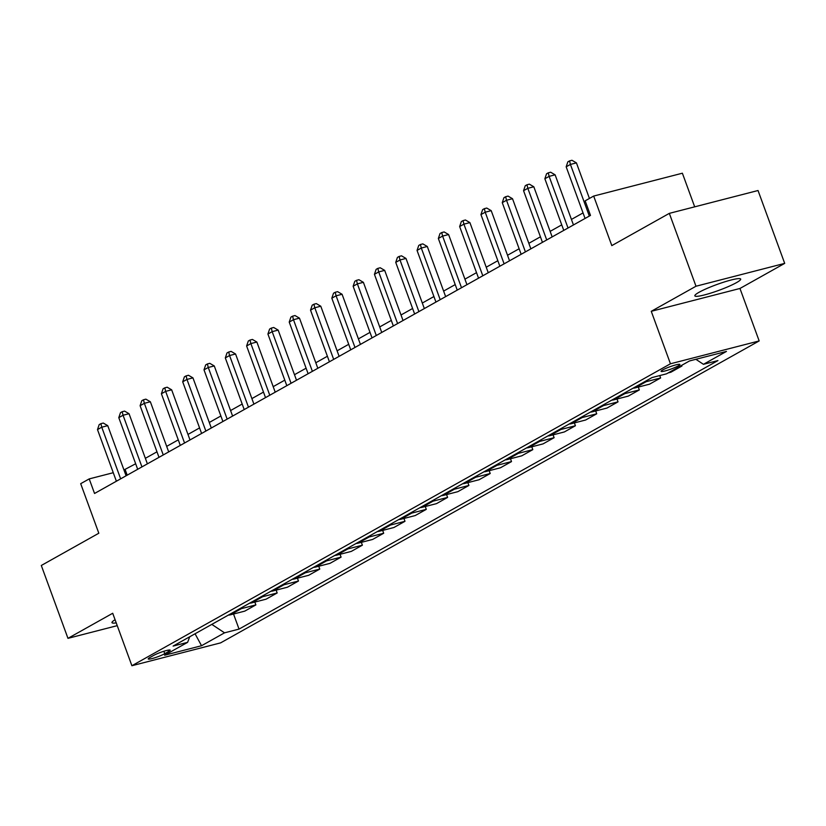 <?xml version="1.0" encoding="UTF-8"?>
<svg xmlns="http://www.w3.org/2000/svg" width="826" height="826" viewBox="0 0 826 826"><rect width="100%" height="100%" fill="white"/><g stroke="black" fill="none" stroke-linecap="round" stroke-linejoin="round"><path stroke-width="1.24" d="M699.064 292.28A24.408 3.087 159.9 0 0 694.852 295.853A24.408 3.087 159.9 0 0 711.3 292.941A24.408 3.087 159.9 0 0 736.462 282.647A24.408 3.087 159.9 0 0 740.685 279.085A24.408 3.087 159.9 0 0 724.237 281.996A24.408 3.087 159.9 0 0 699.064 292.28M115.072 619.737A24.408 3.087 159.9 0 0 111.985 622.649A24.408 3.087 159.9 0 0 116.218 622.876M662.813 369.872A10.015 1.27 159.9 0 0 661.089 371.339A10.015 1.27 159.9 0 0 667.831 370.151A10.015 1.27 159.9 0 0 678.156 365.928A10.015 1.27 159.9 0 0 679.891 364.462A10.015 1.27 159.9 0 0 673.149 365.66A10.015 1.27 159.9 0 0 662.813 369.872M694.687 206.83L682.379 173.212L593.677 196.061L585.159 200.842L590.487 215.41L94.546 493.473L89.208 478.904L80.69 483.685L98.821 533.224L41.3 565.48L67.969 638.343L117.24 625.654M784.7 263.38L758.031 190.517L669.328 213.366L695.998 286.23L651.26 311.309L670.454 363.781L759.166 340.931L739.962 288.47L784.7 263.38L695.998 286.23M670.454 363.781L131.902 665.725L220.604 642.876L759.166 340.931M164.756 653.696L168.504 651.6A9.695 1.229 159.9 0 0 170.187 650.176A9.695 1.229 159.9 0 0 163.651 651.332A9.695 1.229 159.9 0 0 153.646 655.431L149.898 657.527A9.695 1.229 159.9 0 0 148.215 658.952A9.695 1.229 159.9 0 0 154.751 657.795A9.695 1.229 159.9 0 0 164.756 653.696L163.868 651.27M211.807 624.384L224.538 632.83L239.044 629.092L717.949 360.58L703.442 364.318L695.874 359.3M224.538 632.83L201.534 645.726L164.611 655.235L187.616 642.339L189.722 636.763M703.442 364.318L726.457 351.422L689.534 360.931L666.52 373.827L652.024 377.565L173.119 646.077L187.616 642.339M593.677 196.061L611.808 245.611L669.328 213.366M131.902 665.725L112.708 613.264L67.969 638.343M135.671 463.758L123.952 469.953M113.265 472.709L89.208 478.904M583.042 212.922L571.437 219.427M561.742 224.868L550.137 231.373M540.431 236.814L528.836 243.319M519.131 248.76L507.525 255.265M497.83 260.706L486.225 267.211M476.519 272.652L464.924 279.147M455.219 284.588L443.624 291.093M433.918 296.534L422.313 303.039M412.618 308.48L401.013 314.985M391.307 320.426L379.712 326.931M370.007 332.372L358.401 338.877M348.706 344.308L337.101 350.813M327.395 356.254L315.8 362.759M306.095 368.2L294.49 374.705M284.794 380.146L273.189 386.651M263.484 392.092L251.889 398.597M242.183 404.038L230.578 410.543M220.883 415.974L209.277 422.478M199.572 427.92L187.977 434.424M178.271 439.866L166.676 446.37M156.971 451.812L145.366 458.316M127.194 475.167L125.17 469.643M239.044 629.092L233.531 614.017M228.337 615.112A12.514 9.778 60.7 0 0 230.289 614.854L244.785 611.116L255.864 604.9L254.831 602.071M692.281 360.219L689.421 360.993M679.189 366.734L681.935 366.021L681.687 365.329M681.935 366.021L670.867 372.227L668.11 372.939M644.187 381.963A12.514 9.778 60.7 0 0 646.128 381.705L660.635 377.967L659.757 375.572M660.635 377.967L649.556 384.173L635.049 387.91A12.514 9.778 60.7 0 1 633.108 388.168M622.887 393.899A12.514 9.778 60.7 0 0 624.828 393.641L639.334 389.913L638.292 387.074M639.334 389.913L628.256 396.119L613.749 399.856A12.514 9.778 60.7 0 1 611.808 400.114M601.576 405.845A12.514 9.778 60.7 0 0 603.527 405.587L618.034 401.849L616.991 399.02M618.034 401.849L606.955 408.065L592.448 411.802A12.514 9.778 60.7 0 1 590.497 412.06M580.275 417.791A12.514 9.778 60.7 0 0 582.216 417.533L596.723 413.795L595.691 410.966M596.723 413.795L585.644 420.011L571.148 423.748A12.514 9.778 60.7 0 1 569.197 424.006M558.975 429.737A12.514 9.778 60.7 0 0 560.916 429.479L575.423 425.741L574.38 422.912M575.423 425.741L564.344 431.957L549.837 435.684A12.514 9.778 60.7 0 1 547.896 435.942M537.664 441.683A12.514 9.778 60.7 0 0 539.615 441.425L554.122 437.687L553.079 434.858M554.122 437.687L543.043 443.892L528.537 447.63A12.514 9.778 60.7 0 1 526.585 447.888M516.364 453.629A12.514 9.778 60.7 0 0 518.315 453.371L532.811 449.633L531.779 446.794M532.811 449.633L521.733 455.838L507.236 459.576A12.514 9.778 60.7 0 1 505.285 459.834M495.063 465.565A12.514 9.778 60.7 0 0 497.004 465.306L511.511 461.579L510.478 458.74M511.511 461.579L500.432 467.784L485.925 471.522A12.514 9.778 60.7 0 1 483.984 471.78M473.752 477.511A12.514 9.778 60.7 0 0 475.704 477.252L490.21 473.515L489.168 470.686M490.21 473.515L479.132 479.73L464.625 483.468A12.514 9.778 60.7 0 1 462.684 483.726M452.452 489.457A12.514 9.778 60.7 0 0 454.403 489.199L468.9 485.461L467.867 482.632M468.9 485.461L457.821 491.676L443.325 495.414A12.514 9.778 60.7 0 1 441.373 495.672M431.151 501.403A12.514 9.778 60.7 0 0 433.092 501.145L447.599 497.407L446.567 494.578M447.599 497.407L436.52 503.623L422.014 507.35A12.514 9.778 60.7 0 1 420.073 507.608M409.851 513.349A12.514 9.778 60.7 0 0 411.792 513.091L426.299 509.353L425.256 506.524M426.299 509.353L415.22 515.558L400.713 519.296A12.514 9.778 60.7 0 1 398.772 519.554M388.54 525.284A12.514 9.778 60.7 0 0 390.491 525.037L404.988 521.299L403.955 518.46M404.988 521.299L393.919 527.504L379.413 531.242A12.514 9.778 60.7 0 1 377.461 531.5M367.24 537.23A12.514 9.778 60.7 0 0 369.181 536.972L383.687 533.245L382.655 530.406M383.687 533.245L372.609 539.45L358.102 543.188A12.514 9.778 60.7 0 1 356.161 543.446M345.939 549.176A12.514 9.778 60.7 0 0 347.88 548.918L362.387 545.181L361.344 542.352M362.387 545.181L351.308 551.396L336.801 555.134A12.514 9.778 60.7 0 1 334.86 555.392M324.628 561.122A12.514 9.778 60.7 0 0 326.58 560.864L341.086 557.127L340.044 554.298M341.086 557.127L330.008 563.342L315.501 567.08A12.514 9.778 60.7 0 1 313.55 567.338M303.328 573.068A12.514 9.778 60.7 0 0 305.269 572.81L319.776 569.073L318.743 566.244M319.776 569.073L308.697 575.288L294.201 579.016A12.514 9.778 60.7 0 1 292.249 579.274M282.027 585.014A12.514 9.778 60.7 0 0 283.968 584.756L298.475 581.019L297.432 578.179M298.475 581.019L287.396 587.224L272.89 590.962A12.514 9.778 60.7 0 1 270.949 591.22M260.717 596.95A12.514 9.778 60.7 0 0 262.668 596.692L277.175 592.965L276.132 590.125M277.175 592.965L266.096 599.17L251.589 602.908A12.514 9.778 60.7 0 1 249.638 603.166M239.416 608.896A12.514 9.778 60.7 0 0 241.368 608.638L255.864 604.9M195.06 633.769L201.534 645.726M651.26 311.309L739.962 288.47M126.089 475.786L107.741 425.658L101.753 427.197L120.648 478.843M97.489 429.592L99.182 424.616L100.886 423.666L101.753 427.197L97.489 429.592L116.383 481.228M100.886 423.666L103.281 423.046L107.741 425.658M147.389 463.84L129.042 413.712L123.053 415.251L141.948 466.897M118.789 417.646L120.482 412.68L122.186 411.72L123.053 415.251L118.789 417.646L137.684 469.282M122.186 411.72L124.581 411.1L129.042 413.712M168.7 451.905L150.353 401.766L144.354 403.315L163.249 454.95M140.1 405.7L141.783 400.734L143.487 399.774L144.354 403.315L140.1 405.7L158.995 457.336M143.487 399.774L145.882 399.154L150.353 401.766M190.001 439.959L171.653 389.82L165.654 391.369L184.559 443.004M161.4 393.754L163.083 388.788L164.797 387.828L165.654 391.369L161.4 393.754L180.295 445.4M164.797 387.828L167.193 387.218L171.653 389.82M211.301 428.013L192.954 377.874L186.965 379.423L205.86 431.058M182.701 381.808L184.394 376.842L186.098 375.882L186.965 379.423L182.701 381.808L201.596 433.454M186.098 375.882L188.493 375.272L192.954 377.874M232.602 416.067L214.264 365.939L208.266 367.477L227.16 419.123M204.001 369.862L205.695 364.896L207.398 363.946L208.266 367.477L204.001 369.862L222.906 421.508M207.398 363.946L209.794 363.326L214.264 365.939M253.912 404.12L235.565 353.993L229.566 355.531L248.471 407.177M225.312 357.926L226.995 352.95L228.699 352L229.566 355.531L225.312 357.926L244.207 409.562M228.699 352L231.104 351.38L235.565 353.993M275.213 392.174L256.865 342.047L250.877 343.585L269.772 395.231M246.613 345.98L248.306 341.014L250.01 340.054L250.877 343.585L246.613 345.98L265.507 397.616M250.01 340.054L252.405 339.434L256.865 342.047M296.513 380.239L278.166 330.101L272.177 331.649L291.072 383.285M267.913 334.034L269.606 329.068L271.31 328.108L272.177 331.649L267.913 334.034L286.818 385.67M271.31 328.108L273.705 327.488L278.166 330.101M317.824 368.293L299.477 318.155L293.478 319.703L312.383 371.339M289.224 322.088L290.907 317.122L292.61 316.162L293.478 319.703L289.224 322.088L308.119 373.734M292.61 316.162L295.016 315.553L299.477 318.155M339.125 356.347L320.777 306.209L314.789 307.757L333.683 359.393M310.524 310.142L312.218 305.176L313.921 304.226L314.789 307.757L310.524 310.142L329.419 361.788M313.921 304.226L316.317 303.607L320.777 306.209M360.425 344.401L342.078 294.273L336.089 295.811L354.984 347.457M331.825 298.196L333.518 293.23L335.222 292.28L336.089 295.811L331.825 298.196L350.73 349.842M335.222 292.28L337.617 291.661L342.078 294.273M381.736 332.455L363.388 282.327L357.39 283.865L376.295 335.511M353.136 286.261L354.819 281.284L356.522 280.334L357.39 283.865L353.136 286.261L372.03 337.896M356.522 280.334L358.918 279.715L363.388 282.327M403.036 320.509L384.689 270.381L378.7 271.919L397.595 323.565M374.436 274.315L376.129 269.348L377.833 268.388L378.7 271.919L374.436 274.315L393.331 325.95M377.833 268.388L380.228 267.769L384.689 270.381M424.337 308.573L405.989 258.435L400.001 259.983L418.896 311.619M395.737 262.369L397.43 257.402L399.134 256.442L400.001 259.983L395.737 262.369L414.631 314.014M399.134 256.442L401.529 255.823L405.989 258.435M445.648 296.627L427.3 246.489L421.301 248.037L440.196 299.673M417.047 250.423L418.73 245.456L420.434 244.496L421.301 248.037L417.047 250.423L435.942 302.068M420.434 244.496L422.829 243.887L427.3 246.489M466.948 284.681L448.601 234.543L442.602 236.091L461.507 287.727M438.348 238.477L440.031 233.51L441.745 232.56L442.602 236.091L438.348 238.477L457.243 290.122M441.745 232.56L444.14 231.941L448.601 234.543M488.249 272.735L469.901 222.607L463.913 224.145L482.807 275.791M459.648 226.541L461.342 221.564L463.045 220.614L463.913 224.145L459.648 226.541L478.543 278.176M463.045 220.614L465.441 219.995L469.901 222.607M509.549 260.789L491.212 210.661L485.213 212.199L504.108 263.845M480.949 214.595L482.642 209.618L484.346 208.668L485.213 212.199L480.949 214.595L499.854 266.23M484.346 208.668L486.741 208.049L491.212 210.661M530.86 248.853L512.512 198.715L506.514 200.264L525.419 251.899M502.26 202.649L503.943 197.682L505.646 196.722L506.514 200.264L502.26 202.649L521.154 254.284M505.646 196.722L508.052 196.103L512.512 198.715M552.16 236.907L533.813 186.769L527.824 188.318L546.719 239.953M523.56 190.703L525.253 185.736L526.957 184.776L527.824 188.318L523.56 190.703L542.455 242.348M526.957 184.776L529.352 184.157L533.813 186.769M573.461 224.961L555.113 174.823L549.125 176.372L568.02 228.007M544.861 178.757L546.554 173.79L548.257 172.83L549.125 176.372L544.861 178.757L563.766 230.402M548.257 172.83L550.653 172.221L555.113 174.823M589.434 198.446L576.424 162.887L570.425 164.426L589.33 216.071M566.171 166.811L567.854 161.844L569.558 160.894L570.425 164.426L566.171 166.811L585.066 218.456M569.558 160.894L571.964 160.275L576.424 162.887M241.368 608.638L230.289 614.854M262.668 596.692L251.589 602.908M283.968 584.756L272.89 590.962M305.269 572.81L294.201 579.016M326.58 560.864L315.501 567.08M347.88 548.918L336.801 555.134M369.181 536.972L358.102 543.188M390.491 525.037L379.413 531.242M411.792 513.091L400.713 519.296M433.092 501.145L422.014 507.35M454.403 489.199L443.325 495.414M475.704 477.252L464.625 483.468M497.004 465.306L485.925 471.522M518.315 453.371L507.236 459.576M539.615 441.425L528.537 447.63M560.916 429.479L549.837 435.684M582.216 417.533L571.148 423.748M603.527 405.587L592.448 411.802M624.828 393.641L613.749 399.856M646.128 381.705L635.049 387.91M167.988 650.176L168.504 651.6"/></g></svg>
